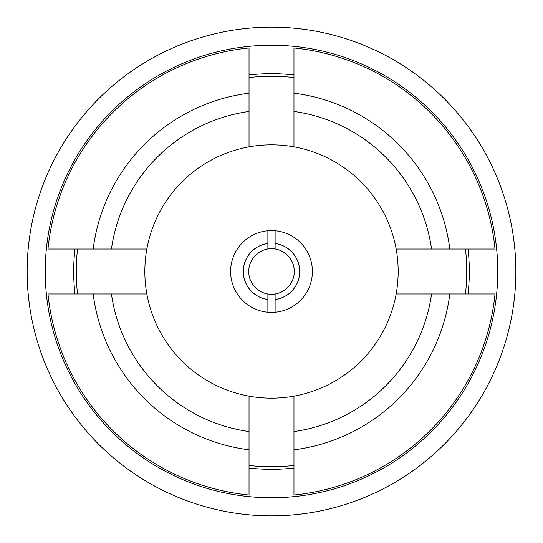 <?xml version="1.0" encoding="UTF-8"?>
<svg xmlns="http://www.w3.org/2000/svg" width="543" height="543" viewBox="0 0 543 543"><rect width="100%" height="100%" fill="white"/><g stroke="black" fill="none" stroke-linecap="round" stroke-linejoin="round"><path stroke-width="0.81" d="M45.245 271.5A226.255 226.255 0 0 0 271.5 497.755A226.255 226.255 0 0 0 497.755 271.5A226.255 226.255 0 0 0 271.5 45.245A226.255 226.255 0 0 0 45.245 271.5M515.85 271.5A244.35 244.35 0 0 1 271.5 515.85A244.35 244.35 0 0 1 27.15 271.5A244.35 244.35 0 0 1 271.5 27.15A244.35 244.35 0 0 1 515.85 271.5M465.446 293.967A195.242 195.242 0 0 0 465.446 249.033M468.032 293.967A197.815 197.815 0 0 0 468.032 249.033M293.967 74.968A197.815 197.815 0 0 0 249.033 74.968M74.968 249.033A197.815 197.815 0 0 0 74.968 293.967M77.554 249.033A195.242 195.242 0 0 0 77.554 293.967M293.967 77.554A195.242 195.242 0 0 0 249.033 77.554M267.882 294.007A22.799 22.799 0 0 1 267.882 248.993A22.799 22.799 0 0 1 294.299 271.5A22.799 22.799 0 0 1 267.882 294.007L267.882 299.492A28.229 28.229 0 0 1 267.882 243.508L267.882 230.768M398.162 271.5A126.662 126.662 0 0 1 271.5 398.162A126.662 126.662 0 0 1 144.838 271.5A126.662 126.662 0 0 1 271.5 144.838A126.662 126.662 0 0 1 398.162 271.5M312.395 271.5A40.895 40.895 0 0 0 271.5 230.605A40.895 40.895 0 0 0 230.605 271.5A40.895 40.895 0 0 0 271.5 312.395A40.895 40.895 0 0 0 312.395 271.5M249.033 396.152L249.033 431.556A161.624 161.624 0 0 1 111.444 293.967L146.848 293.967M293.967 146.848L293.967 111.444A161.624 161.624 0 0 1 431.556 249.033L396.152 249.033M396.152 293.967L431.556 293.967A161.624 161.624 0 0 1 293.967 431.556L293.967 396.152M146.848 249.033L47.981 249.033A224.646 224.646 0 0 1 249.033 47.981L249.033 146.848M431.556 293.967L495.019 293.967A224.646 224.646 0 0 1 293.967 495.019L293.967 431.556M449.808 293.967A179.719 179.719 0 0 1 293.967 449.808M249.033 431.556L249.033 495.019A224.646 224.646 0 0 1 47.981 293.967L111.444 293.967M249.033 449.808A179.719 179.719 0 0 1 93.192 293.967M93.192 249.033A179.719 179.719 0 0 1 249.033 93.192M249.033 111.444A161.624 161.624 0 0 0 111.444 249.033M293.967 111.444L293.967 47.981A224.646 224.646 0 0 1 495.019 249.033L431.556 249.033M293.967 93.192A179.719 179.719 0 0 1 449.808 249.033M275.118 230.768L275.118 243.508A28.229 28.229 0 0 1 275.118 299.492L275.118 312.232M267.882 312.232L267.882 299.492M267.882 248.993L267.882 243.508M275.118 243.508L275.118 248.993M275.118 299.492L275.118 294.007M249.033 468.032A197.815 197.815 0 0 0 293.967 468.032M249.033 465.446A195.242 195.242 0 0 0 293.967 465.446"/></g></svg>

